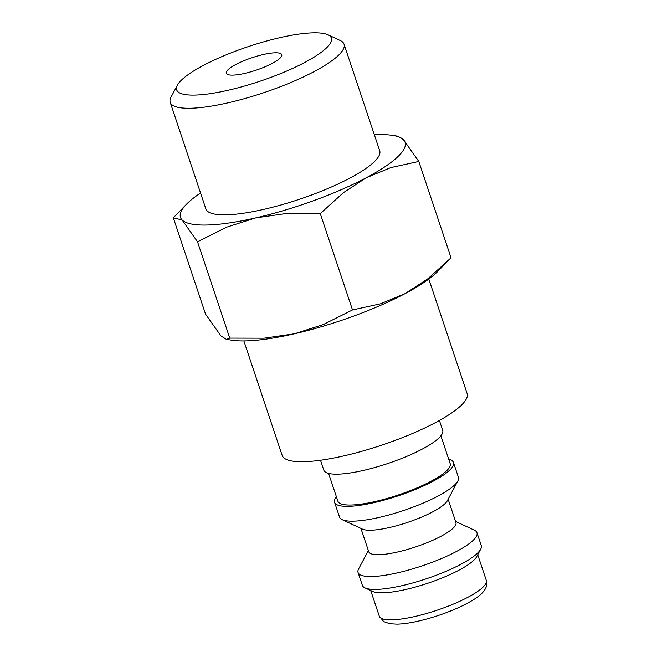 <?xml version="1.0" encoding="UTF-8"?>
<svg xmlns="http://www.w3.org/2000/svg" width="657" height="657" viewBox="0 0 657 657"><rect width="100%" height="100%" fill="white"/><g stroke="black" fill="none" stroke-linecap="round" stroke-linejoin="round"><path stroke-width="0.99" d="M320.501 460.245L323.811 470.133A62.694 14.043 -18.5 0 0 375.492 467.341A62.694 14.043 -18.5 0 0 439.541 437.332A62.694 14.043 -18.5 0 0 442.711 430.351L439.41 420.464M328.582 473.41L337.887 501.217A59.212 13.263 -18.5 0 0 386.694 498.581A59.212 13.263 -18.5 0 0 447.187 470.24A59.212 13.263 -18.5 0 0 450.185 463.645L440.88 435.829M336.417 496.84A62.694 14.043 -18.5 0 0 334.585 502.326L339.538 517.133A62.694 14.043 -18.5 0 0 342.149 519.662A62.694 14.043 -18.5 0 0 398.101 512.279A62.694 14.043 -18.5 0 0 455.268 484.324A62.694 14.043 -18.5 0 0 457.872 480.94A62.694 14.043 -18.5 0 0 458.438 477.343L453.486 462.536A62.694 14.043 -18.5 0 0 448.715 459.268M334.585 502.326A62.694 14.043 -18.5 0 0 386.259 499.525A62.694 14.043 -18.5 0 0 450.308 469.517A62.694 14.043 -18.5 0 0 453.486 462.536M342.149 519.662L362.475 529.131A45.974 10.298 -18.5 0 0 403.513 523.719A45.974 10.298 -18.5 0 0 445.43 503.221A45.974 10.298 -18.5 0 0 447.343 500.733L457.872 480.94M360.939 528.417L368.749 551.74A45.974 10.298 -18.5 0 0 406.642 549.687A45.974 10.298 -18.5 0 0 453.617 527.686A45.974 10.298 -18.5 0 0 455.942 522.57L448.14 499.238M368.363 550.607L358.632 568.905A62.694 14.043 -18.5 0 0 358.065 572.493A62.694 14.043 -18.5 0 0 409.738 569.701A62.694 14.043 -18.5 0 0 473.796 539.693A62.694 14.043 -18.5 0 0 476.966 532.712A62.694 14.043 -18.5 0 0 474.354 530.183L455.564 521.428M358.065 572.493L362.368 585.371A62.694 14.043 -18.5 0 0 364.988 587.9A62.694 14.043 -18.5 0 0 420.94 580.525A62.694 14.043 -18.5 0 0 478.099 552.57A62.694 14.043 -18.5 0 0 480.702 549.178A62.694 14.043 -18.5 0 0 481.277 545.589L476.966 532.712M364.988 587.9L372.609 591.456A56.42 12.639 -18.5 0 0 422.968 584.812A56.42 12.639 -18.5 0 0 474.411 559.657A56.42 12.639 -18.5 0 0 476.76 556.602L480.702 549.178M428.816 279.053L467.127 393.543A97.523 21.845 161.5 0 1 462.191 404.4A97.523 21.845 161.5 0 1 362.557 451.088A97.523 21.845 161.5 0 1 282.165 455.432L243.862 340.942M226.369 339.357L231.896 340.211A118.416 26.526 -18.5 0 0 294.393 333.805L264.032 338.191L229.753 338.109L226.369 339.357L220.916 335.891L205.542 314.12L173.317 217.787L182.145 220.005L197.519 241.776L226.862 227.1L255.622 217.919A118.416 26.526 -18.5 0 0 366.269 177.76A118.416 26.526 -18.5 0 0 399.095 155.454A118.416 26.526 -18.5 0 0 403.439 139.686A118.416 26.526 -18.5 0 0 392.459 135.367A118.416 26.526 -18.5 0 0 374.375 134.841M200.549 193.002A118.416 26.526 -18.5 0 0 186.489 204.237A118.416 26.526 -18.5 0 0 186.424 204.302A118.416 26.526 -18.5 0 0 182.145 220.005A118.416 26.526 -18.5 0 0 255.622 217.919L285.992 213.533L320.271 213.615L343.332 192.723L366.269 177.76L390.808 167.601L418.813 161.458L403.439 139.686L397.986 136.221L392.459 135.367M450.989 257.84L427.978 278.683L405.041 293.646A118.416 26.526 -18.5 0 0 437.866 271.341A118.416 26.526 -18.5 0 0 437.932 271.275A118.416 26.526 -18.5 0 0 437.997 271.21M177.398 85.172L171.05 97.105A91.651 20.531 -18.5 0 0 170.22 102.352A91.651 20.531 -18.5 0 0 245.767 98.271A91.651 20.531 -18.5 0 0 339.406 54.4A91.651 20.531 -18.5 0 0 344.046 44.2A91.651 20.531 -18.5 0 0 340.219 40.504L327.974 34.796A81.575 18.273 -18.5 0 0 255.171 44.389A81.575 18.273 -18.5 0 0 180.79 80.77A81.575 18.273 -18.5 0 0 177.398 85.172A81.575 18.273 -18.5 0 0 235.075 88.58A81.575 18.273 -18.5 0 0 327.243 47.164A81.575 18.273 -18.5 0 0 327.974 34.796M344.046 44.2L379.705 150.765A91.651 20.531 161.5 0 1 375.065 160.973A91.651 20.531 161.5 0 1 281.426 204.844A91.651 20.531 161.5 0 1 205.879 208.926L170.22 102.352M280.276 57.939A29.253 6.554 161.5 0 1 250.391 71.942A29.253 6.554 161.5 0 1 226.271 73.247A29.253 6.554 161.5 0 1 227.757 69.995A29.253 6.554 161.5 0 1 257.643 55.985A29.253 6.554 161.5 0 1 281.763 54.679A29.253 6.554 161.5 0 1 280.276 57.939M294.393 333.805A118.416 26.526 -18.5 0 0 405.041 293.646L380.502 303.813L352.497 309.948L323.162 324.624L294.393 333.805M451.039 257.79L418.813 161.458M352.497 309.948L320.271 213.615M229.753 338.109L197.519 241.776M379.303 616.217A56.42 12.639 -18.5 0 0 415.101 616.455A56.42 12.639 -18.5 0 0 483.462 586.693A56.42 12.639 -18.5 0 0 486.311 580.41C487.469 583.966 486.607 587.58 483.733 591.251C480.924 594.93 474.65 599.907 460.787 606.575C447.507 612.743 433.53 617.555 418.846 621.005C410.428 622.935 403.16 623.986 397.025 624.15L389.864 623.739L383.713 621.612L379.303 616.217L370.72 590.577M186.424 204.302L173.341 217.763M437.932 271.275L451.014 257.815M486.311 580.41L477.738 554.771"/></g></svg>
